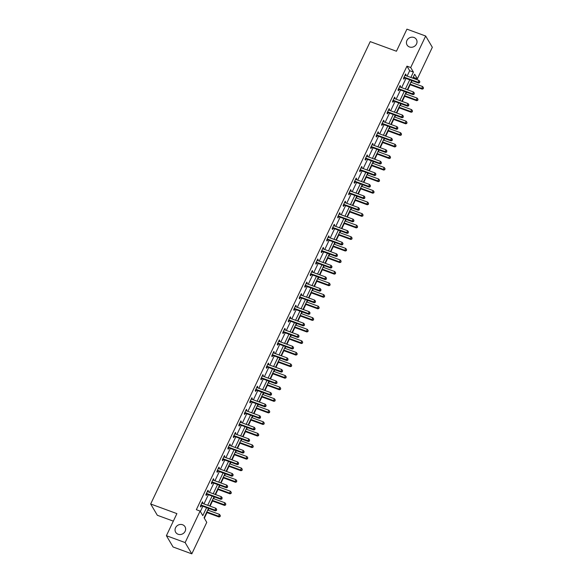 <?xml version="1.0" encoding="UTF-8"?>
<svg xmlns="http://www.w3.org/2000/svg" width="583" height="583" viewBox="0 0 583 583"><rect width="100%" height="100%" fill="white"/><g stroke="black" fill="none" stroke-linecap="round" stroke-linejoin="round"><path stroke-width="0.87" d="M182.603 524.758A5.422 4.926 149.4 0 1 185.015 526.74A5.422 4.926 149.4 0 1 184.192 532.665A5.422 4.926 149.4 0 1 178.092 534.247A5.422 4.926 149.4 0 1 175.68 532.264A5.422 4.926 149.4 0 1 176.503 526.34A5.422 4.926 149.4 0 1 182.603 524.758M413.974 37.48A5.422 4.926 149.4 0 1 416.393 39.462A5.422 4.926 149.4 0 1 415.57 45.379A5.422 4.926 149.4 0 1 409.47 46.968A5.422 4.926 149.4 0 1 407.058 44.978A5.422 4.926 149.4 0 1 407.881 39.061A5.422 4.926 149.4 0 1 413.974 37.48M173.319 521.136L157.33 515.27L150.669 503.996L370.22 41.619L396.447 51.238L406.934 29.15L425.67 36.022L432.331 47.296L417.377 78.8L414.673 74.23L412.808 78.158M413.209 78.311L413.631 77.422L417.377 78.8M204.327 518.221L207.009 512.566M208.131 510.205L208.94 508.507M210.062 506.146L212.496 501.008M213.618 498.647L214.427 496.942M215.55 494.581L217.991 489.443M219.106 487.082L219.922 485.377M221.037 483.015L223.478 477.878M224.601 475.517L225.41 473.811M226.532 471.45L228.966 466.32M230.088 463.959L230.897 462.253M232.019 459.892L234.461 454.755M235.583 452.393L236.392 450.688M237.514 448.327L239.948 443.189M241.071 440.828L241.879 439.123M243.002 436.762L245.443 431.631M246.565 429.27L247.374 427.565M248.489 425.204L250.93 420.066M252.053 417.705L252.862 416M253.984 413.639L256.425 408.501M257.54 406.14L258.349 404.434M259.471 402.073L261.913 396.936M263.035 394.574L263.844 392.876M264.966 390.515L267.4 385.378M268.523 383.016L269.331 381.311M270.454 378.95L272.895 373.812M274.017 371.451L274.826 369.746M275.948 367.385L278.382 362.247M279.505 359.886L280.314 358.181M281.436 355.819L283.877 350.689M285 348.328L285.808 346.623M286.923 344.262L289.365 339.124M290.487 336.763L291.296 335.057M292.418 332.696L294.86 327.559M295.975 325.197L296.783 323.492M297.906 321.131L300.347 316.001M301.469 313.639L302.278 311.934M303.4 309.573L305.835 304.435M306.957 302.074L307.766 300.369M308.888 298.008L311.329 292.87M312.452 290.509L313.26 288.804M314.383 286.442L316.817 281.305M317.939 278.944L318.748 277.246M319.87 274.885L322.312 269.747M323.427 267.386L324.243 265.68M325.358 263.319L327.799 258.182M328.921 255.82L329.73 254.115M330.853 251.754L333.287 246.616M334.409 244.255L335.218 242.55M336.34 240.189L338.781 235.058M339.904 232.697L340.712 230.992M341.835 228.631L344.269 223.493M345.391 221.132L346.2 219.427M347.322 217.065L349.764 211.928M350.886 209.567L351.695 207.861M352.81 205.5L355.251 200.37M356.373 198.009L357.182 196.303M358.305 193.942L360.746 188.805M361.861 186.443L362.67 184.738M363.792 182.377L366.233 177.239M367.356 174.878L368.164 173.173M369.287 170.812L371.721 165.674M372.843 163.313L373.652 161.615M374.774 159.254L377.216 154.116M378.338 151.755L379.147 150.05M380.269 147.688L382.703 142.551M383.825 140.19L384.634 138.484M385.757 136.123L388.198 130.986M389.32 128.624L390.129 126.919M391.244 124.558L393.685 119.428M394.808 117.066L395.617 115.361M396.739 113L399.18 107.862M400.295 105.501L401.104 103.796M402.226 101.435L404.668 96.297M405.79 93.936L406.599 92.231M407.721 89.869L410.155 84.739M411.277 82.371L412.086 80.673M208.532 508.354L204.057 517.777L206.761 522.346L191.807 553.85L185.139 542.576L200.1 511.072L202.797 515.642L206.593 507.647M185.139 542.576L166.403 535.704L173.071 546.978L191.807 553.85M413.631 77.422L413.369 76.978M407.123 76.074L409.667 70.718L406.963 66.149L196.347 509.695L200.1 511.072M200.363 511.517L202.848 506.27M203.97 503.909L208.342 494.705M209.465 492.344L213.83 483.147M214.952 480.786L219.325 471.581M220.44 469.22L224.812 460.016M225.934 457.655L230.3 448.458M231.422 446.097L235.794 436.893M236.917 434.532L241.282 425.328M242.404 422.966L246.777 413.77M247.899 411.409L252.264 402.204M253.386 399.843L257.759 390.639M258.874 388.278L263.246 379.074M264.369 376.713L268.734 367.516M269.856 365.155L274.229 355.951M275.351 353.589L279.716 344.385M280.838 342.024L285.211 332.827M286.333 330.466L290.698 321.262M291.821 318.901L296.193 309.697M297.308 307.336L301.681 298.139M302.803 295.778L307.168 286.574M308.29 284.212L312.663 275.008M313.785 272.647L318.15 263.443M319.273 261.082L323.645 251.885M324.76 249.524L329.133 240.32M330.255 237.959L334.62 228.755M335.742 226.393L340.115 217.197M341.237 214.836L345.602 205.631M346.725 203.27L351.097 194.066M352.219 191.705L356.585 182.508M357.707 180.147L362.079 170.943M363.194 168.582L367.567 159.378M368.689 157.016L373.054 147.812M374.177 145.451L378.549 136.254M379.671 133.893L384.037 124.689M385.159 122.328L389.531 113.124M390.654 110.763L395.019 101.566M396.141 99.205L400.514 90.001M401.629 87.639L406.001 78.435M405.666 75.542L406.045 74.755L405.593 73.99L403.48 78.443L403.932 79.201L404.5 77.998M400.178 87.107L400.55 86.32L400.106 85.555L397.992 90.001L398.444 90.766L399.012 89.563M394.691 98.673L395.063 97.878L394.611 97.121L392.497 101.566L392.949 102.331L393.518 101.129M389.196 110.231L389.575 109.444L389.123 108.678L387.01 113.131L387.462 113.889L388.03 112.694M383.709 121.796L384.08 121.009L383.629 120.244L381.522 124.689L381.967 125.454L382.543 124.252M378.214 133.361L378.593 132.567L378.141 131.809L376.028 136.254L376.48 137.02L377.048 135.817M372.726 144.919L373.098 144.132L372.654 143.374L370.54 147.82L370.992 148.578L371.56 147.382M367.232 156.484L367.611 155.697L367.159 154.932L365.045 159.378L365.497 160.143L366.066 158.94M361.744 168.05L362.116 167.255L361.671 166.498L359.558 170.943L360.01 171.708L360.578 170.506M356.257 179.608L356.628 178.821L356.177 178.063L354.063 182.508L354.515 183.266L355.083 182.071M350.762 191.173L351.141 190.386L350.689 189.621L348.576 194.073L349.028 194.831L349.596 193.629M345.274 202.738L345.646 201.951L345.194 201.186L343.088 205.631L343.533 206.397L344.108 205.194M339.78 214.304L340.159 213.509L339.707 212.751L337.593 217.197L338.045 217.962L338.614 216.759M334.292 225.861L334.664 225.074L334.219 224.309L332.106 228.762L332.558 229.52L333.126 228.325M328.805 237.427L329.176 236.64L328.725 235.875L326.611 240.32L327.063 241.085L327.631 239.883M323.31 248.992L323.689 248.198L323.237 247.44L321.124 251.885L321.576 252.65L322.144 251.448M317.822 260.55L318.194 259.763L317.742 259.005L315.636 263.45L316.081 264.208L316.656 263.013M312.328 272.115L312.707 271.328L312.255 270.563L310.141 275.008L310.593 275.774L311.162 274.571M306.84 283.681L307.212 282.886L306.76 282.128L304.654 286.574L305.098 287.339L305.674 286.136M301.345 295.238L301.724 294.451L301.273 293.694L299.159 298.139L299.611 298.897L300.179 297.702M295.858 306.804L296.23 306.017L295.785 305.252L293.672 309.704L294.124 310.462L294.692 309.267M290.37 318.369L290.742 317.582L290.29 316.817L288.177 321.262L288.629 322.027L289.197 320.825M284.876 329.934L285.255 329.14L284.803 328.382L282.689 332.827L283.141 333.593L283.71 332.39M279.388 341.492L279.76 340.705L279.308 339.94L277.202 344.393L277.646 345.151L278.222 343.955M273.893 353.058L274.272 352.27L273.821 351.505L271.707 355.951L272.159 356.716L272.727 355.513M268.406 364.623L268.778 363.828L268.333 363.071L266.22 367.516L266.671 368.281L267.24 367.079M262.911 376.181L263.29 375.394L262.838 374.636L260.725 379.081L261.177 379.839L261.745 378.644M257.424 387.746L257.795 386.959L257.351 386.194L255.237 390.646L255.689 391.404L256.258 390.202M251.936 399.311L252.308 398.517L251.856 397.759L249.743 402.204L250.194 402.97L250.763 401.767M246.441 410.869L246.82 410.082L246.369 409.324L244.255 413.77L244.707 414.528L245.275 413.332M240.954 422.435L241.326 421.647L240.874 420.882L238.768 425.335L239.212 426.093L239.788 424.898M235.459 434L235.838 433.213L235.386 432.448L233.273 436.893L233.725 437.658L234.293 436.456M229.972 445.565L230.343 444.771L229.899 444.013L227.785 448.458L228.237 449.223L228.806 448.021M224.484 457.123L224.856 456.336L224.404 455.571L222.291 460.023L222.742 460.781L223.311 459.586M218.989 468.688L219.368 467.901L218.916 467.136L216.803 471.581L217.255 472.347L217.823 471.144M213.502 480.254L213.874 479.459L213.422 478.701L211.316 483.147L211.76 483.912L212.336 482.709M208.007 491.812L208.386 491.024L207.934 490.267L205.821 494.712L206.273 495.47L206.841 494.275M202.52 503.377L202.891 502.59L202.439 501.825L200.333 506.277L200.778 507.035L201.354 505.833M166.403 535.704L176.897 513.616L150.669 503.996M406.963 66.149L410.709 67.526L425.67 36.022M410.869 77.452L413.413 72.095L410.709 67.526M207.716 505.286L212.088 496.082M213.21 493.721L217.576 484.517M218.698 482.156L223.07 472.959M224.193 470.598L228.558 461.393M229.68 459.032L234.053 449.828M235.168 447.467L239.54 438.27M240.662 435.909L245.028 426.705M246.15 424.344L250.522 415.14M251.645 412.779L256.01 403.574M257.132 401.213L261.505 392.016M262.627 389.655L266.992 380.451M268.114 378.09L272.487 368.886M273.602 366.525L277.974 357.328M279.097 354.967L283.462 345.763M284.584 343.402L288.957 334.197M290.079 331.836L294.444 322.639M295.566 320.278L299.939 311.074M301.054 308.713L305.426 299.509M306.549 297.148L310.914 287.944M312.036 285.583L316.409 276.386M317.531 274.025L321.896 264.82M323.018 262.459L327.391 253.255M328.513 250.894L332.878 241.697M334.001 239.336L338.373 230.132M339.488 227.771L343.861 218.567M344.983 216.206L349.348 207.009M350.47 204.648L354.843 195.443M355.965 193.082L360.33 183.878M361.453 181.517L365.825 172.313M366.947 169.952L371.313 160.755M372.435 158.394L376.807 149.19M377.922 146.829L382.295 137.624M383.417 135.263L387.782 126.066M388.905 123.705L393.277 114.501M394.4 112.14L398.765 102.936M399.887 100.575L404.259 91.378M405.374 89.017L409.747 79.813M411.685 80.52L407.313 89.724M406.191 92.085L401.825 101.289M400.703 103.65L396.331 112.847M395.216 115.208L390.843 124.412M389.721 126.773L385.356 135.977M384.233 138.339L379.861 147.543M378.739 149.904L374.373 159.101M373.251 161.462L368.879 170.666M367.756 173.027L363.391 182.231M362.269 184.592L357.896 193.789M356.781 196.15L352.409 205.354M351.287 207.716L346.921 216.92M345.799 219.281L341.427 228.478M340.304 230.839L335.939 240.043M334.817 242.404L330.444 251.608M329.329 253.969L324.957 263.173M323.835 265.535L319.469 274.731M318.347 277.093L313.975 286.297M312.852 288.658L308.487 297.862M307.365 300.223L302.992 309.42M301.87 311.781L297.505 320.985M296.383 323.346L292.01 332.55M290.895 334.912L286.523 344.108M285.4 346.47L281.035 355.674M279.913 358.035L275.54 367.239M274.418 369.6L270.053 378.804M268.931 381.165L264.558 390.362M263.436 392.723L259.071 401.927M257.948 404.289L253.576 413.493M252.461 415.854L248.088 425.051M246.966 427.412L242.601 436.616M241.479 438.977L237.106 448.181M235.984 450.542L231.619 459.739M230.496 462.1L226.124 471.304M225.009 473.666L220.636 482.87M219.514 485.231L215.149 494.435M214.027 496.796L209.654 505.993M409.667 70.718L413.413 72.095M405.353 74.5L406.045 74.755M399.865 86.065L400.55 86.32M394.37 97.623L395.063 97.878M388.883 109.189L389.575 109.444M383.388 120.754L384.08 121.009M377.901 132.319L378.593 132.567M372.406 143.877L373.098 144.132M366.918 155.442L367.611 155.697M361.431 167.008L362.116 167.255M355.936 178.566L356.628 178.821M350.449 190.131L351.141 190.386M344.954 201.696L345.646 201.951M339.466 213.254L340.159 213.509M333.972 224.819L334.664 225.074M328.484 236.385L329.176 236.64M322.997 247.95L323.689 248.198M317.502 259.508L318.194 259.763M312.014 271.073L312.707 271.328M306.52 282.638L307.212 282.886M301.032 294.196L301.724 294.451M295.545 305.762L296.23 306.017M290.05 317.327L290.742 317.582M284.562 328.885L285.255 329.14M279.068 340.45L279.76 340.705M273.58 352.015L274.272 352.27M268.085 363.581L268.778 363.828M262.598 375.139L263.29 375.394M257.11 386.704L257.795 386.959M251.616 398.269L252.308 398.517M246.128 409.827L246.82 410.082M240.633 421.392L241.326 421.647M235.146 432.958L235.838 433.213M229.651 444.516L230.343 444.771M224.164 456.081L224.856 456.336M218.676 467.646L219.368 467.901M213.181 479.211L213.874 479.459M207.694 490.769L208.386 491.024M202.199 502.335L202.891 502.59M404.485 77.284L404.937 78.049L418.572 83.048L418.128 82.29L404.485 77.284A0.845 0.772 -30.6 0 0 404.179 77.233L404.048 77.24M419.498 82.32L419.847 81.576L419.498 82.32L418.128 82.29L419.002 80.432L405.367 75.433A0.845 0.772 -30.6 0 1 405.112 75.273L405.025 75.192M404.937 78.049A0.845 0.772 -30.6 0 0 404.631 77.998L403.676 78.02M418.572 83.048L419.68 82.626M419.847 81.576L419.002 80.432M409.754 84.586L422.179 89.148L421.728 88.383L422.609 86.532L410.877 82.225M409.995 84.076L421.728 88.383L423.28 88.718L423.455 87.669L423.105 88.412M422.609 86.532L423.455 87.669M423.28 88.718L422.179 89.148M398.998 88.849L399.45 89.607L413.085 94.614L412.633 93.848L398.998 88.849A0.845 0.772 -30.6 0 0 398.692 88.798L398.561 88.805M414.01 93.878L414.36 93.142L414.01 93.878L412.633 93.848L413.515 91.997L399.88 86.998A0.845 0.772 -30.6 0 1 399.625 86.838L399.53 86.758M399.45 89.607A0.845 0.772 -30.6 0 0 399.144 89.563L398.189 89.585M413.085 94.614L414.185 94.184M414.36 93.142L413.515 91.997M393.503 100.414L393.955 101.172L407.597 106.179L407.145 105.414L393.503 100.414A0.845 0.772 -30.6 0 0 393.204 100.363L393.073 100.363M408.515 105.443L408.872 104.7L408.515 105.443L407.145 105.414L408.027 103.563L394.385 98.556A0.845 0.772 -30.6 0 1 394.13 98.403L394.042 98.316M393.955 101.172A0.845 0.772 -30.6 0 0 393.649 101.121L392.702 101.151M407.597 106.179L408.698 105.749M408.872 104.7L408.027 103.563M404.267 96.151L416.692 100.706L416.24 99.948L417.115 98.09L405.382 93.79M404.507 95.641L416.24 99.948L417.792 100.283L417.96 99.234L417.61 99.977M417.115 98.09L417.96 99.234M417.792 100.283L416.692 100.706M398.772 107.717L411.197 112.271L410.745 111.506L411.627 109.655L399.894 105.355M399.012 107.206L410.745 111.506L412.298 111.841L412.473 110.799L412.123 111.542M411.627 109.655L412.473 110.799M412.298 111.841L411.197 112.271M388.016 111.972L388.467 112.738L402.102 117.737L401.651 116.979L388.016 111.972A0.845 0.772 -30.6 0 0 387.71 111.929L387.578 111.929M403.028 117.008L403.378 116.265L403.028 117.008L401.651 116.979L402.532 115.121L388.897 110.121A0.845 0.772 -30.6 0 1 388.642 109.968L388.555 109.881M388.467 112.738A0.845 0.772 -30.6 0 0 388.161 112.687L387.207 112.716M402.102 117.737L403.21 117.314M403.378 116.265L402.532 115.121M382.528 123.538L382.973 124.303L396.615 129.302L396.163 128.537L382.528 123.538A0.845 0.772 -30.6 0 0 382.222 123.487L382.091 123.494M397.533 128.573L397.89 127.83L397.533 128.573L396.163 128.537L397.045 126.686L383.403 121.687A0.845 0.772 -30.6 0 1 383.148 121.526L383.06 121.446M382.973 124.303A0.845 0.772 -30.6 0 0 382.674 124.252L381.719 124.274M396.615 129.302L397.715 128.872M397.89 127.83L397.045 126.686M377.033 135.103L377.485 135.861L391.12 140.867L390.676 140.102L377.033 135.103A0.845 0.772 -30.6 0 0 376.727 135.052L376.596 135.052M392.046 140.131L392.395 139.395L392.046 140.131L390.676 140.102L391.55 138.251L377.915 133.245A0.845 0.772 -30.6 0 1 377.66 133.092L377.573 133.004M377.485 135.861A0.845 0.772 -30.6 0 0 377.179 135.817L376.224 135.839M391.12 140.867L392.228 140.437M392.395 139.395L391.55 138.251M393.285 119.275L405.71 123.836L405.258 123.071L406.14 121.22L394.407 116.913M393.525 118.772L405.258 123.071L406.81 123.407L406.985 122.364L406.628 123.1M406.14 121.22L406.985 122.364M406.81 123.407L405.71 123.836M387.79 130.84L400.215 135.394L399.763 134.637L400.645 132.786L388.912 128.479M388.03 130.33L399.763 134.637L401.323 134.972L401.49 133.922L401.14 134.666M400.645 132.786L401.49 133.922M401.323 134.972L400.215 135.394M382.302 142.405L394.727 146.96L394.276 146.202L395.157 144.344L383.425 140.044M382.543 141.895L394.276 146.202L395.828 146.53L396.003 145.488L395.646 146.231M395.157 144.344L396.003 145.488M395.828 146.53L394.727 146.96M376.807 153.963L389.233 158.525L388.788 157.76L389.663 155.909L377.93 151.602M377.055 153.46L388.788 157.76L390.34 158.095L390.508 157.053L390.158 157.789M389.663 155.909L390.508 157.053M390.34 158.095L389.233 158.525M371.32 165.528L383.745 170.09L383.293 169.325L384.175 167.474L372.442 163.167M371.56 165.018L383.293 169.325L384.846 169.66L385.02 168.611L384.671 169.354M384.175 167.474L385.02 168.611M384.846 169.66L383.745 170.09M365.832 177.094L378.258 181.648L377.806 180.89L378.688 179.032L366.947 174.732M366.073 176.583L377.806 180.89L379.358 181.226L379.533 180.176L379.176 180.919M378.688 179.032L379.533 180.176M379.358 181.226L378.258 181.648M360.338 188.652L372.763 193.213L372.311 192.448L373.193 190.597L361.46 186.29M360.578 188.149L372.311 192.448L373.871 192.784L374.038 191.741L373.688 192.477M373.193 190.597L374.038 191.741M373.871 192.784L372.763 193.213M354.85 200.217L367.275 204.779L366.824 204.014L367.705 202.163L355.973 197.856M355.091 199.707L366.824 204.014L368.376 204.349L368.551 203.299L368.194 204.043M367.705 202.163L368.551 203.299M368.376 204.349L367.275 204.779M349.355 211.782L361.781 216.337L361.336 215.579L362.211 213.721L350.478 209.421M349.596 211.272L361.336 215.579L362.888 215.914L363.056 214.865L362.706 215.608M362.211 213.721L363.056 214.865M362.888 215.914L361.781 216.337M343.868 223.347L356.293 227.902L355.841 227.137L356.723 225.286L344.99 220.986M344.108 222.837L355.841 227.137L357.394 227.472L357.568 226.43L357.219 227.173M356.723 225.286L357.568 226.43M357.394 227.472L356.293 227.902M338.373 234.905L350.798 239.467L350.354 238.702L351.228 236.851L339.495 232.544M338.621 234.402L350.354 238.702L351.906 239.037L352.074 237.995L351.724 238.731M351.228 236.851L352.074 237.995M351.906 239.037L350.798 239.467M332.886 246.471L345.311 251.025L344.859 250.267L345.741 248.416L334.008 244.109M333.126 245.96L344.859 250.267L346.411 250.603L346.586 249.553L346.236 250.296M345.741 248.416L346.586 249.553M346.411 250.603L345.311 251.025M327.398 258.036L339.823 262.59L339.372 261.833L340.253 259.974L328.513 255.675M327.639 257.526L339.372 261.833L340.924 262.168L341.099 261.118L340.742 261.862M340.253 259.974L341.099 261.118M340.924 262.168L339.823 262.59M321.903 269.594L334.329 274.156L333.877 273.391L334.759 271.54L323.026 267.233M322.144 269.091L333.877 273.391L335.436 273.726L335.604 272.684L335.254 273.42M334.759 271.54L335.604 272.684M335.436 273.726L334.329 274.156M316.416 281.159L328.841 285.721L328.389 284.956L329.271 283.105L317.538 278.798M316.656 280.649L328.389 284.956L329.942 285.291L330.116 284.242L329.759 284.985M329.271 283.105L330.116 284.242M329.942 285.291L328.841 285.721M310.921 292.724L323.346 297.279L322.902 296.521L323.776 294.663L312.043 290.363M311.162 292.214L322.902 296.521L324.454 296.856L324.622 295.807L324.272 296.55M323.776 294.663L324.622 295.807M324.454 296.856L323.346 297.279M305.434 304.282L317.859 308.844L317.407 308.079L318.289 306.228L306.556 301.921M305.674 303.779L317.407 308.079L318.959 308.414L319.134 307.372L318.784 308.108M318.289 306.228L319.134 307.372M318.959 308.414L317.859 308.844M299.946 315.848L312.371 320.41L311.92 319.644L312.794 317.793L301.061 313.486M300.187 315.337L311.92 319.644L313.472 319.98L313.639 318.93L313.29 319.673M312.794 317.793L313.639 318.93M313.472 319.98L312.371 320.41M294.451 327.413L306.877 331.967L306.425 331.21L307.307 329.351L295.574 325.052M294.692 326.903L306.425 331.21L307.977 331.545L308.152 330.495L307.802 331.239M307.307 329.351L308.152 330.495M307.977 331.545L306.877 331.967M371.546 146.661L371.998 147.426L385.633 152.425L385.181 151.667L371.546 146.661A0.845 0.772 -30.6 0 0 371.24 146.617L371.109 146.617M386.558 151.697L386.908 150.953L386.558 151.697L385.181 151.667L386.063 149.816L372.42 144.81A0.845 0.772 -30.6 0 1 372.173 144.657L372.078 144.569M371.998 147.426A0.845 0.772 -30.6 0 0 371.692 147.375L370.737 147.404M385.633 152.425L386.733 152.003M386.908 150.953L386.063 149.816M366.051 158.226L366.503 158.991L380.145 163.991L379.693 163.233L366.051 158.226A0.845 0.772 -30.6 0 0 365.745 158.175L365.614 158.182M381.063 163.262L381.413 162.519L381.063 163.262L379.693 163.233L380.568 161.374L366.933 156.375A0.845 0.772 -30.6 0 1 366.678 156.215L366.59 156.135M366.503 158.991A0.845 0.772 -30.6 0 0 366.197 158.94L365.242 158.962M380.145 163.991L381.246 163.561M381.413 162.519L380.568 161.374M360.564 169.791L361.015 170.549L374.65 175.556L374.199 174.791L360.564 169.791A0.845 0.772 -30.6 0 0 360.258 169.74L360.126 169.748M375.576 174.82L375.926 174.084L375.576 174.82L374.199 174.791L375.08 172.94L361.445 167.94A0.845 0.772 -30.6 0 1 361.19 167.78L361.096 167.7M361.015 170.549A0.845 0.772 -30.6 0 0 360.709 170.506L359.755 170.528M374.65 175.556L375.751 175.126M375.926 174.084L375.08 172.94M355.069 181.349L355.521 182.115L369.163 187.121L368.711 186.356L355.069 181.349A0.845 0.772 -30.6 0 0 354.77 181.306L354.639 181.306M370.081 186.385L370.438 185.642L370.081 186.385L368.711 186.356L369.593 184.505L355.951 179.498A0.845 0.772 -30.6 0 1 355.696 179.345L355.608 179.258M355.521 182.115A0.845 0.772 -30.6 0 0 355.215 182.064L354.267 182.093M369.163 187.121L370.263 186.691M370.438 185.642L369.593 184.505M349.581 192.915L350.033 193.68L363.668 198.679L363.216 197.921L349.581 192.915A0.845 0.772 -30.6 0 0 349.275 192.864L349.144 192.871M364.594 197.95L364.943 197.207L364.594 197.95L363.216 197.921L364.098 196.063L350.463 191.064A0.845 0.772 -30.6 0 1 350.208 190.903L350.121 190.823M350.033 193.68A0.845 0.772 -30.6 0 0 349.727 193.629L348.772 193.651M363.668 198.679L364.776 198.256M364.943 197.207L364.098 196.063M344.094 204.48L344.538 205.238L358.181 210.244L357.729 209.479L344.094 204.48A0.845 0.772 -30.6 0 0 343.788 204.429L343.657 204.436M359.099 209.508L359.456 208.772L359.099 209.508L357.729 209.479L358.611 207.628L344.968 202.629A0.845 0.772 -30.6 0 1 344.713 202.469L344.626 202.388M344.538 205.238A0.845 0.772 -30.6 0 0 344.24 205.194L343.285 205.216M358.181 210.244L359.281 209.814M359.456 208.772L358.611 207.628M338.599 216.045L339.051 216.803L352.686 221.81L352.241 221.044L338.599 216.045A0.845 0.772 -30.6 0 0 338.293 215.994L338.162 215.994M353.611 221.074L353.961 220.33L353.611 221.074L352.241 221.044L353.116 219.193L339.481 214.187A0.845 0.772 -30.6 0 1 339.226 214.034L339.138 213.946M339.051 216.803A0.845 0.772 -30.6 0 0 338.745 216.752L337.79 216.781M352.686 221.81L353.794 221.38M353.961 220.33L353.116 219.193M333.112 227.603L333.563 228.368L347.198 233.368L346.747 232.61L333.112 227.603A0.845 0.772 -30.6 0 0 332.806 227.559L332.674 227.559M348.124 232.639L348.474 231.896L348.124 232.639L346.747 232.61L347.628 230.751L333.993 225.752A0.845 0.772 -30.6 0 1 333.738 225.599L333.644 225.512M333.563 228.368A0.845 0.772 -30.6 0 0 333.257 228.317L332.303 228.347M347.198 233.368L348.299 232.945M348.474 231.896L347.628 230.751M327.617 239.168L328.069 239.934L341.711 244.933L341.259 244.168L327.617 239.168A0.845 0.772 -30.6 0 0 327.311 239.117L327.187 239.125M342.629 244.204L342.986 243.461L342.629 244.204L341.259 244.168L342.141 242.317L328.499 237.317A0.845 0.772 -30.6 0 1 328.244 237.157L328.156 237.077M328.069 239.934A0.845 0.772 -30.6 0 0 327.763 239.883L326.808 239.904M341.711 244.933L342.811 244.503M342.986 243.461L342.141 242.317M322.129 250.734L322.581 251.492L336.216 256.498L335.764 255.733L322.129 250.734A0.845 0.772 -30.6 0 0 321.823 250.683L321.692 250.683M337.142 255.762L337.491 255.026L337.142 255.762L335.764 255.733L336.646 253.882L323.011 248.875A0.845 0.772 -30.6 0 1 322.756 248.722L322.669 248.635M322.581 251.492A0.845 0.772 -30.6 0 0 322.275 251.448L321.32 251.47M336.216 256.498L337.324 256.068M337.491 255.026L336.646 253.882M316.642 262.292L317.086 263.057L330.729 268.056L330.277 267.298L316.642 262.292A0.845 0.772 -30.6 0 0 316.336 262.248L316.205 262.248M331.647 267.327L332.004 266.584L331.647 267.327L330.277 267.298L331.159 265.447L317.516 260.441A0.845 0.772 -30.6 0 1 317.261 260.288L317.174 260.2M317.086 263.057A0.845 0.772 -30.6 0 0 316.78 263.006L315.833 263.035M330.729 268.056L331.829 267.633M332.004 266.584L331.159 265.447M311.147 273.857L311.599 274.622L325.234 279.621L324.789 278.863L311.147 273.857A0.845 0.772 -30.6 0 0 310.841 273.806L310.71 273.813M326.159 278.893L326.509 278.149L326.159 278.893L324.789 278.863L325.664 277.005L312.029 272.006A0.845 0.772 -30.6 0 1 311.774 271.846L311.686 271.765M311.599 274.622A0.845 0.772 -30.6 0 0 311.293 274.571L310.338 274.593M325.234 279.621L326.342 279.199M326.509 278.149L325.664 277.005M305.66 285.422L306.104 286.18L319.746 291.187L319.295 290.421L305.66 285.422A0.845 0.772 -30.6 0 0 305.354 285.371L305.222 285.379M320.672 290.451L321.022 289.715L320.672 290.451L319.295 290.421L320.176 288.57L306.534 283.571A0.845 0.772 -30.6 0 1 306.286 283.411L306.192 283.331M306.104 286.18A0.845 0.772 -30.6 0 0 305.805 286.136L304.851 286.158M319.746 291.187L320.847 290.757M321.022 289.715L320.176 288.57M300.165 296.987L300.617 297.745L314.252 302.752L313.807 301.987L300.165 296.987A0.845 0.772 -30.6 0 0 299.859 296.936L299.728 296.936M315.177 302.016L315.527 301.273L315.177 302.016L313.807 301.987L314.682 300.136L301.047 295.129A0.845 0.772 -30.6 0 1 300.792 294.976L300.704 294.889M300.617 297.745A0.845 0.772 -30.6 0 0 300.311 297.694L299.356 297.724M314.252 302.752L315.359 302.322M315.527 301.273L314.682 300.136M294.677 308.545L295.129 309.311L308.764 314.31L308.312 313.552L294.677 308.545A0.845 0.772 -30.6 0 0 294.371 308.494L294.24 308.502M309.69 313.581L310.039 312.838L309.69 313.581L308.312 313.552L309.194 311.694L295.559 306.694A0.845 0.772 -30.6 0 1 295.304 306.534L295.209 306.454M295.129 309.311A0.845 0.772 -30.6 0 0 294.823 309.26L293.868 309.281M308.764 314.31L309.865 313.887M310.039 312.838L309.194 311.694M289.183 320.111L289.634 320.869L303.277 325.875L302.825 325.11L289.183 320.111A0.845 0.772 -30.6 0 0 288.884 320.06L288.753 320.067M304.195 325.139L304.552 324.403L304.195 325.139L302.825 325.11L303.707 323.259L290.064 318.26A0.845 0.772 -30.6 0 1 289.809 318.099L289.722 318.019M289.634 320.869A0.845 0.772 -30.6 0 0 289.328 320.825L288.381 320.847M303.277 325.875L304.377 325.445M304.552 324.403L303.707 323.259M283.695 331.676L284.147 332.434L297.782 337.44L297.33 336.675L283.695 331.676A0.845 0.772 -30.6 0 0 283.389 331.625L283.258 331.625M298.707 336.704L299.057 335.961L298.707 336.704L297.33 336.675L298.212 334.824L284.577 329.818A0.845 0.772 -30.6 0 1 284.322 329.665L284.234 329.577M284.147 332.434A0.845 0.772 -30.6 0 0 283.841 332.383L282.886 332.412M297.782 337.44L298.89 337.01M299.057 335.961L298.212 334.824M278.208 343.234L278.652 343.999L292.294 348.998L291.843 348.24L278.208 343.234A0.845 0.772 -30.6 0 0 277.902 343.19L277.77 343.19M293.213 348.27L293.57 347.526L293.213 348.27L291.843 348.24L292.724 346.382L279.082 341.383A0.845 0.772 -30.6 0 1 278.827 341.23L278.74 341.142M278.652 343.999A0.845 0.772 -30.6 0 0 278.353 343.948L277.399 343.977M292.294 348.998L293.395 348.576M293.57 347.526L292.724 346.382M272.713 354.799L273.165 355.564L286.8 360.564L286.355 359.798L272.713 354.799A0.845 0.772 -30.6 0 0 272.407 354.748L272.276 354.756M287.725 359.835L288.075 359.092L287.725 359.835L286.355 359.798L287.23 357.947L273.595 352.948A0.845 0.772 -30.6 0 1 273.34 352.788L273.252 352.708M273.165 355.564A0.845 0.772 -30.6 0 0 272.859 355.513L271.904 355.535M286.8 360.564L287.907 360.134M288.075 359.092L287.23 357.947M267.225 366.364L267.677 367.122L281.312 372.129L280.86 371.364L267.225 366.364A0.845 0.772 -30.6 0 0 266.919 366.313L266.788 366.313M282.238 371.393L282.587 370.657L282.238 371.393L280.86 371.364L281.742 369.513L268.1 364.506A0.845 0.772 -30.6 0 1 267.852 364.353L267.757 364.266M267.677 367.122A0.845 0.772 -30.6 0 0 267.371 367.079L266.416 367.101M281.312 372.129L282.412 371.699M282.587 370.657L281.742 369.513M288.964 338.978L301.389 343.533L300.937 342.768L301.819 340.917L290.086 336.617M289.204 338.468L300.937 342.768L302.49 343.103L302.664 342.061L302.307 342.804M301.819 340.917L302.664 342.061M302.49 343.103L301.389 343.533M283.469 350.536L295.894 355.098L295.443 354.333L296.324 352.482L284.591 348.175M283.71 350.033L295.443 354.333L297.002 354.668L297.17 353.626L296.82 354.362M296.324 352.482L297.17 353.626M297.002 354.668L295.894 355.098M277.982 362.101L290.407 366.656L289.955 365.898L290.837 364.047L279.104 359.74M278.222 361.591L289.955 365.898L291.507 366.233L291.682 365.184L291.325 365.927M290.837 364.047L291.682 365.184M291.507 366.233L290.407 366.656M272.487 373.667L284.912 378.221L284.468 377.463L285.342 375.605L273.609 371.305M272.735 373.156L284.468 377.463L286.02 377.799L286.187 376.749L285.838 377.493M285.342 375.605L286.187 376.749M286.02 377.799L284.912 378.221M261.731 377.922L262.182 378.688L275.825 383.687L275.373 382.929L261.731 377.922A0.845 0.772 -30.6 0 0 261.424 377.879L261.293 377.879M276.743 382.958L277.093 382.215L276.743 382.958L275.373 382.929L276.247 381.078L262.612 376.071A0.845 0.772 -30.6 0 1 262.357 375.918L262.27 375.831M262.182 378.688A0.845 0.772 -30.6 0 0 261.876 378.637L260.922 378.666M275.825 383.687L276.925 383.264M277.093 382.215L276.247 381.078M256.243 389.488L256.695 390.253L270.33 395.252L269.878 394.494L256.243 389.488A0.845 0.772 -30.6 0 0 255.937 389.437L255.806 389.444M271.255 394.523L271.605 393.78L271.255 394.523L269.878 394.494L270.76 392.636L257.125 387.637A0.845 0.772 -30.6 0 1 256.87 387.476L256.775 387.396M256.695 390.253A0.845 0.772 -30.6 0 0 256.389 390.202L255.434 390.224M270.33 395.252L271.43 394.829M271.605 393.78L270.76 392.636M250.748 401.053L251.2 401.811L264.842 406.817L264.391 406.052L250.748 401.053A0.845 0.772 -30.6 0 0 250.45 401.002L250.318 401.009M265.761 406.081L266.118 405.345L265.761 406.081L264.391 406.052L265.272 404.201L251.63 399.202A0.845 0.772 -30.6 0 1 251.375 399.042L251.288 398.961M251.2 401.811A0.845 0.772 -30.6 0 0 250.894 401.767L249.947 401.789M264.842 406.817L265.943 406.387M266.118 405.345L265.272 404.201M245.261 412.618L245.713 413.376L259.348 418.383L258.896 417.617L245.261 412.618A0.845 0.772 -30.6 0 0 244.955 412.567L244.824 412.567M260.273 417.647L260.623 416.903L260.273 417.647L258.896 417.617L259.778 415.766L246.143 410.76A0.845 0.772 -30.6 0 1 245.888 410.607L245.8 410.519M245.713 413.376A0.845 0.772 -30.6 0 0 245.407 413.325L244.452 413.354M259.348 418.383L260.455 417.953M260.623 416.903L259.778 415.766M239.773 424.176L240.218 424.941L253.86 429.941L253.408 429.183L239.773 424.176A0.845 0.772 -30.6 0 0 239.467 424.125L239.336 424.132M254.778 429.212L255.135 428.469L254.778 429.212L253.408 429.183L254.29 427.324L240.648 422.325A0.845 0.772 -30.6 0 1 240.393 422.172L240.305 422.085M240.218 424.941A0.845 0.772 -30.6 0 0 239.919 424.89L238.964 424.912M253.86 429.941L254.96 429.518M255.135 428.469L254.29 427.324M234.279 435.741L234.73 436.499L248.365 441.506L247.921 440.741L234.279 435.741A0.845 0.772 -30.6 0 0 233.972 435.69L233.841 435.698M249.291 440.77L249.641 440.034L249.291 440.77L247.921 440.741L248.795 438.89L235.16 433.89A0.845 0.772 -30.6 0 1 234.905 433.73L234.818 433.65M234.73 436.499A0.845 0.772 -30.6 0 0 234.424 436.456L233.47 436.478M248.365 441.506L249.473 441.076M249.641 440.034L248.795 438.89M228.791 447.307L229.243 448.065L242.878 453.071L242.426 452.306L228.791 447.307A0.845 0.772 -30.6 0 0 228.485 447.256L228.354 447.256M243.803 452.335L244.153 451.592L243.803 452.335L242.426 452.306L243.308 450.455L229.673 445.448A0.845 0.772 -30.6 0 1 229.418 445.295L229.323 445.208M229.243 448.065A0.845 0.772 -30.6 0 0 228.937 448.014L227.982 448.043M242.878 453.071L243.978 452.641M244.153 451.592L243.308 450.455M223.296 458.865L223.748 459.63L237.39 464.629L236.938 463.871L223.296 458.865A0.845 0.772 -30.6 0 0 222.99 458.821L222.866 458.821M238.309 463.9L238.666 463.157L238.309 463.9L236.938 463.871L237.82 462.02L224.178 457.014A0.845 0.772 -30.6 0 1 223.923 456.861L223.836 456.773M223.748 459.63A0.845 0.772 -30.6 0 0 223.442 459.579L222.487 459.608M237.39 464.629L238.491 464.206M238.666 463.157L237.82 462.02M266.999 385.225L279.425 389.787L278.973 389.021L279.855 387.17L268.122 382.863M267.24 384.722L278.973 389.021L280.525 389.357L280.7 388.314L280.35 389.05M279.855 387.17L280.7 388.314M280.525 389.357L279.425 389.787M261.512 396.79L273.937 401.352L273.485 400.587L274.367 398.736L262.627 394.429M261.752 396.28L273.485 400.587L275.038 400.922L275.212 399.872L274.855 400.616M274.367 398.736L275.212 399.872M275.038 400.922L273.937 401.352M256.017 408.355L268.442 412.91L267.991 412.152L268.872 410.294L257.139 405.994M256.258 407.845L267.991 412.152L269.55 412.487L269.718 411.438L269.368 412.181M268.872 410.294L269.718 411.438M269.55 412.487L268.442 412.91M250.53 419.92L262.955 424.475L262.503 423.71L263.385 421.859L251.652 417.552M250.77 419.41L262.503 423.71L264.055 424.045L264.23 423.003L263.873 423.739M263.385 421.859L264.23 423.003M264.055 424.045L262.955 424.475M245.035 431.478L257.46 436.04L257.016 435.275L257.89 433.424L246.157 429.117M245.275 430.968L257.016 435.275L258.568 435.61L258.735 434.561L258.386 435.304M257.89 433.424L258.735 434.561M258.568 435.61L257.46 436.04M239.547 443.044L251.973 447.598L251.521 446.84L252.403 444.989L240.67 440.682M239.788 442.533L251.521 446.84L253.073 447.176L253.248 446.126L252.898 446.87M252.403 444.989L253.248 446.126M253.073 447.176L251.973 447.598M234.053 454.609L246.478 459.164L246.033 458.398L246.908 456.547L235.175 452.248M234.3 454.099L246.033 458.398L247.586 458.734L247.753 457.691L247.403 458.435M246.908 456.547L247.753 457.691M247.586 458.734L246.478 459.164M228.565 466.167L240.99 470.729L240.539 469.964L241.42 468.113L229.687 463.806M228.806 465.664L240.539 469.964L242.091 470.299L242.266 469.257L241.916 469.993M241.42 468.113L242.266 469.257M242.091 470.299L240.99 470.729M217.809 470.43L218.261 471.195L231.896 476.194L231.444 475.429L217.809 470.43A0.845 0.772 -30.6 0 0 217.503 470.379L217.372 470.386M232.821 475.466L233.171 474.722L232.821 475.466L231.444 475.429L232.326 473.578L218.691 468.579A0.845 0.772 -30.6 0 1 218.436 468.419L218.348 468.338M218.261 471.195A0.845 0.772 -30.6 0 0 217.955 471.144L217 471.166M231.896 476.194L233.003 475.764M233.171 474.722L232.326 473.578M223.078 477.732L235.503 482.287L235.051 481.529L235.933 479.678L224.193 475.371M223.318 477.222L235.051 481.529L236.603 481.864L236.778 480.815L236.421 481.558M235.933 479.678L236.778 480.815M236.603 481.864L235.503 482.287M212.321 481.995L212.766 482.753L226.408 487.76L225.956 486.994L212.321 481.995A0.845 0.772 -30.6 0 0 212.015 481.944L211.884 481.944M227.326 487.024L227.683 486.288L227.326 487.024L225.956 486.994L226.838 485.143L213.196 480.137A0.845 0.772 -30.6 0 1 212.941 479.984L212.853 479.896M212.766 482.753A0.845 0.772 -30.6 0 0 212.46 482.709L211.512 482.731M226.408 487.76L227.508 487.33M227.683 486.288L226.838 485.143M217.583 489.297L230.008 493.852L229.556 493.094L230.438 491.236L218.705 486.936M217.823 488.787L229.556 493.094L231.116 493.429L231.283 492.38L230.934 493.123M230.438 491.236L231.283 492.38M231.116 493.429L230.008 493.852M206.827 493.553L207.278 494.318L220.913 499.318L220.469 498.56L206.827 493.553A0.845 0.772 -30.6 0 0 206.52 493.51L206.389 493.51M221.839 498.589L222.189 497.846L221.839 498.589L220.469 498.56L221.343 496.709L207.708 491.702A0.845 0.772 -30.6 0 1 207.453 491.549L207.366 491.462M207.278 494.318A0.845 0.772 -30.6 0 0 206.972 494.267L206.018 494.297M220.913 499.318L222.021 498.895M222.189 497.846L221.343 496.709M212.095 500.855L224.521 505.417L224.069 504.652L224.951 502.801L213.218 498.494M212.336 500.352L224.069 504.652L225.621 504.987L225.796 503.945L225.439 504.681M224.951 502.801L225.796 503.945M225.621 504.987L224.521 505.417M201.339 505.118L201.784 505.884L215.426 510.883L214.974 510.125L201.339 505.118A0.845 0.772 -30.6 0 0 201.033 505.067L200.902 505.075M216.351 510.154L216.701 509.411L216.351 510.154L214.974 510.125L215.856 508.267L202.214 503.267A0.845 0.772 -30.6 0 1 201.966 503.107L201.871 503.027M201.784 505.884A0.845 0.772 -30.6 0 0 201.485 505.833L200.53 505.855M215.426 510.883L216.526 510.46M216.701 509.411L215.856 508.267M206.601 512.421L219.026 516.983L218.581 516.217L219.456 514.366L207.723 510.059M206.841 511.91L218.581 516.217L220.134 516.553L220.301 515.503L219.951 516.246M219.456 514.366L220.301 515.503M220.134 516.553L219.026 516.983M404.179 77.233L404.631 77.998M398.692 88.798L399.144 89.563M393.204 100.363L393.649 101.121M387.71 111.929L388.161 112.687M382.222 123.487L382.674 124.252M376.727 135.052L377.179 135.817M371.24 146.617L371.692 147.375M365.745 158.175L366.197 158.94M360.258 169.74L360.709 170.506M354.77 181.306L355.215 182.064M349.275 192.864L349.727 193.629M343.788 204.429L344.24 205.194M338.293 215.994L338.745 216.752M332.806 227.559L333.257 228.317M327.311 239.117L327.763 239.883M321.823 250.683L322.275 251.448M316.336 262.248L316.78 263.006M310.841 273.806L311.293 274.571M305.354 285.371L305.805 286.136M299.859 296.936L300.311 297.694M294.371 308.494L294.823 309.26M288.884 320.06L289.328 320.825M283.389 331.625L283.841 332.383M277.902 343.19L278.353 343.948M272.407 354.748L272.859 355.513M266.919 366.313L267.371 367.079M261.424 377.879L261.876 378.637M255.937 389.437L256.389 390.202M250.45 401.002L250.894 401.767M244.955 412.567L245.407 413.325M239.467 424.125L239.919 424.89M233.972 435.69L234.424 436.456M228.485 447.256L228.937 448.014M222.99 458.821L223.442 459.579M217.503 470.379L217.955 471.144M212.015 481.944L212.46 482.709M206.52 493.51L206.972 494.267M201.033 505.067L201.485 505.833"/></g></svg>
